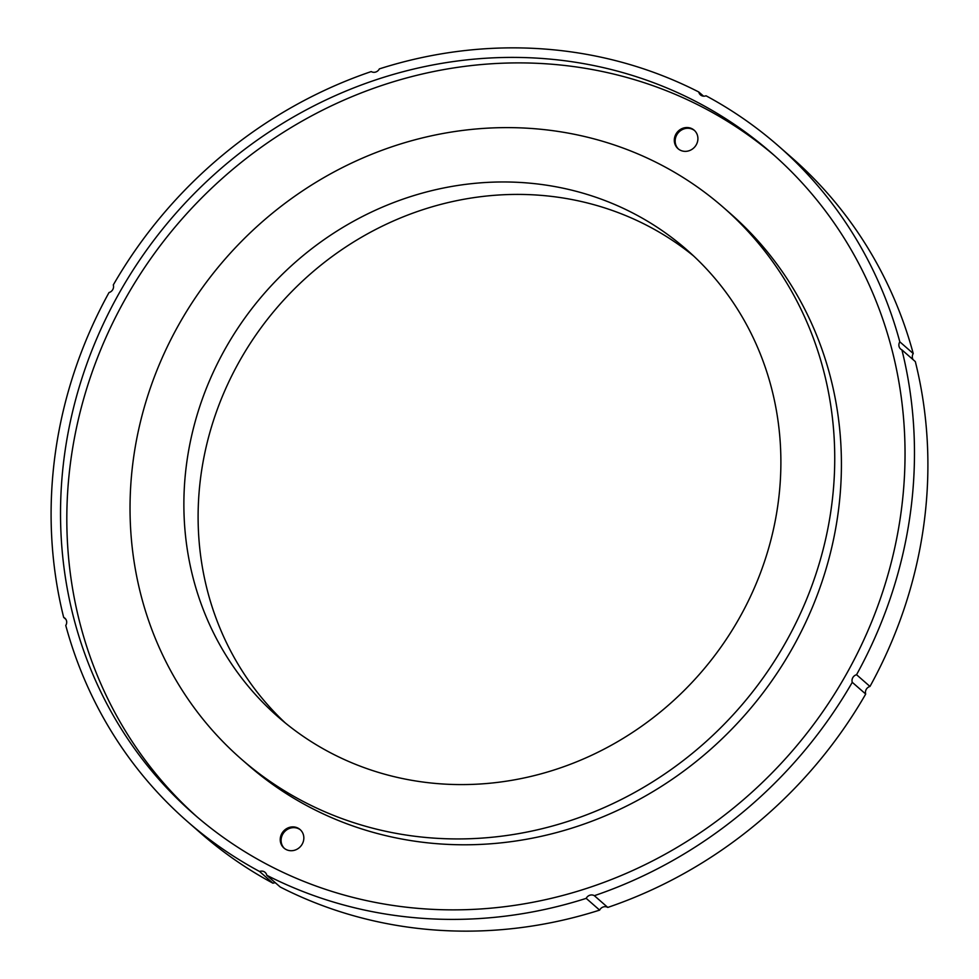 <?xml version="1.0" encoding="UTF-8"?>
<svg xmlns="http://www.w3.org/2000/svg" width="979" height="979" viewBox="0 0 979 979"><rect width="100%" height="100%" fill="white"/><g stroke="black" fill="none" stroke-linecap="round" stroke-linejoin="round"><path stroke-width="1.47" d="M586.201 898.367A5.886 5.495 131.2 0 1 594.351 895.687L607.775 907.423A5.886 5.495 -48.8 0 0 599.637 910.115L586.201 898.367A448.798 418.143 -48.8 0 1 266.79 875.275L280.227 887.011A448.798 418.143 -48.8 0 0 599.637 910.115M65.874 619.328L63.672 617.394A5.886 5.495 131.2 0 1 65.764 625.446A448.798 418.143 -48.8 0 0 187.381 821.491A448.798 418.143 -48.8 0 0 259.557 871.481A5.886 5.495 131.2 0 1 266.79 875.275M869.976 686.463A5.886 5.495 -48.8 0 0 865.705 694.05L852.268 682.314A5.886 5.495 131.2 0 1 856.552 674.715L869.976 686.463A448.798 418.143 -48.8 0 0 915.328 361.606L901.904 349.87A5.886 5.495 131.2 0 1 899.811 341.818A448.798 418.143 -48.8 0 0 778.195 145.761A448.798 418.143 -48.8 0 0 706.018 95.783A5.886 5.495 131.2 0 1 698.773 91.989A448.798 418.143 -48.8 0 0 379.362 68.885A5.886 5.495 131.2 0 1 371.225 71.577A448.798 418.143 -48.8 0 0 113.295 284.95A5.886 5.495 131.2 0 1 109.024 292.537A448.798 418.143 -48.8 0 0 63.672 617.394M899.811 341.818L913.236 353.554A5.886 5.495 -48.8 0 0 913.126 359.672M698.773 91.989L703.558 96.162M275.442 882.838A5.886 5.495 -48.8 0 0 272.982 883.217L259.557 871.481M594.351 895.687A448.798 418.143 -48.8 0 0 852.268 682.314M856.552 674.715A448.798 418.143 -48.8 0 0 901.904 349.87M267.965 864.873A438.971 408.989 -48.8 0 0 820.537 714.939A438.971 408.989 -48.8 0 0 771.721 153.165A438.971 408.989 -48.8 0 0 697.599 102.391A438.971 408.989 -48.8 0 0 145.039 252.313A438.971 408.989 -48.8 0 0 193.842 814.1A438.971 408.989 -48.8 0 0 267.965 864.873M187.381 821.491L200.805 833.239A448.798 418.143 -48.8 0 0 272.982 883.217M913.236 353.554A448.798 418.143 -48.8 0 0 791.619 157.509L778.195 145.761M607.775 907.423A448.798 418.143 -48.8 0 0 865.705 694.05M680.099 150.105A12.274 11.442 131.2 0 1 678.031 148.686A12.274 11.442 131.2 0 1 677.492 131.92A12.274 11.442 131.2 0 1 694.184 130.207A12.274 11.442 131.2 0 1 695.555 145.908A12.274 11.442 131.2 0 1 680.099 150.105M694.601 130.586A12.274 11.442 -48.8 0 0 678.349 132.667A12.274 11.442 -48.8 0 0 678.459 149.053M286.027 849.466A12.274 11.442 131.2 0 1 283.959 848.047A12.274 11.442 131.2 0 1 283.42 831.281A12.274 11.442 131.2 0 1 300.112 829.568A12.274 11.442 131.2 0 1 301.483 845.269A12.274 11.442 131.2 0 1 286.027 849.466M300.541 829.947A12.274 11.442 -48.8 0 0 284.289 832.028A12.274 11.442 -48.8 0 0 284.399 848.414M774.854 155.918A438.971 408.989 -48.8 0 0 703.889 107.886A438.971 408.989 -48.8 0 0 152.626 255.984A438.971 408.989 -48.8 0 0 196.999 816.829M241.275 759.043L247.968 764.893A366.305 341.279 -48.8 0 0 309.817 807.247A366.305 341.279 -48.8 0 0 770.901 682.143A366.305 341.279 -48.8 0 0 730.175 213.361L723.493 207.511A366.305 341.279 131.2 0 1 764.22 676.293A366.305 341.279 131.2 0 1 303.135 801.397A366.305 341.279 131.2 0 1 241.275 759.043A366.305 341.279 131.2 0 1 225.464 258.64A366.305 341.279 131.2 0 1 723.493 207.511M330.523 752.79A310.331 289.123 131.2 0 1 278.122 716.897A310.331 289.123 131.2 0 1 264.722 292.966A310.331 289.123 131.2 0 1 686.646 249.657A310.331 289.123 131.2 0 1 721.144 646.801A310.331 289.123 131.2 0 1 330.523 752.79M693.658 256.008A310.331 289.123 -48.8 0 0 278.954 305.411A310.331 289.123 -48.8 0 0 285.342 722.991"/></g></svg>
